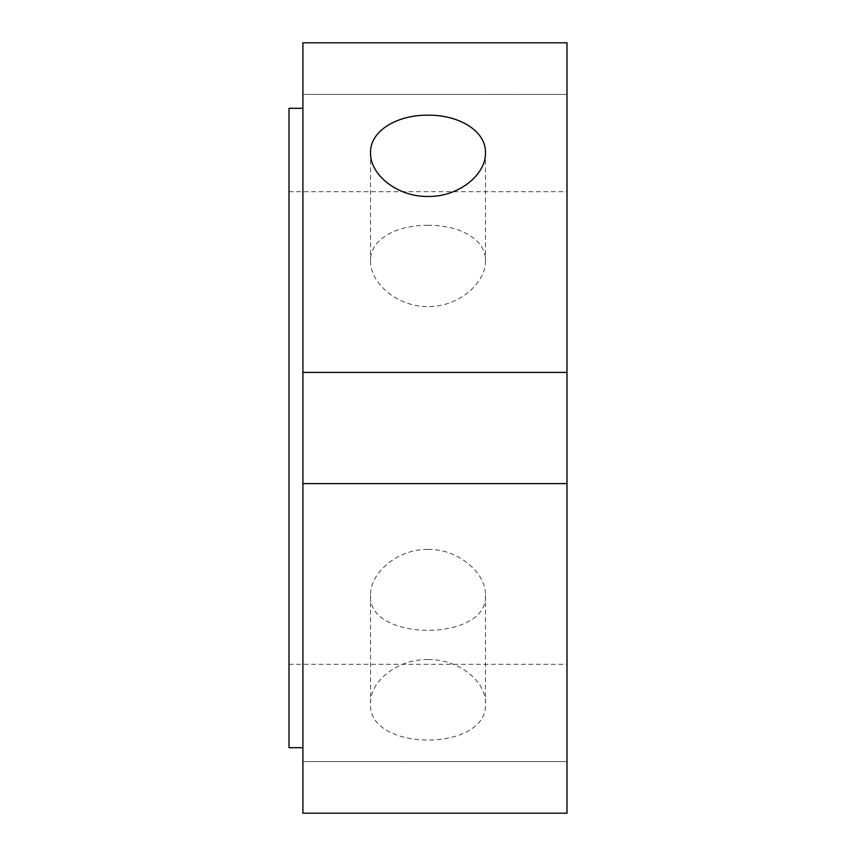 <?xml version="1.0" encoding="UTF-8"?>
<svg xmlns="http://www.w3.org/2000/svg" width="856" height="856" viewBox="0 0 856 856"><rect width="100%" height="100%" fill="white"/><g stroke="black" fill="none" stroke-linecap="round" stroke-linejoin="round"><path stroke-width="0.64" stroke-dasharray="4.28 3.21" d="M428 659.548C397.28 658.938 369.781 681.569 370.541 703.204C367.01 752.338 488.99 752.338 485.459 703.204C486.219 681.569 458.72 658.938 428 659.548M428 549.434C458.784 548.824 486.165 573.467 485.459 595.081C488.99 642.064 367.01 642.064 370.541 595.081C369.835 573.467 397.216 548.824 428 549.434M428 225.299C397.216 224.914 369.835 238.984 370.541 260.92C369.835 282.534 397.216 307.176 428 306.566C458.784 307.176 486.165 282.534 485.459 260.92C486.165 238.984 458.784 224.914 428 225.299M302.906 94.406L302.906 42.8L566.993 42.8L566.993 94.406L302.906 94.406L302.906 483.597L566.993 483.597L302.906 483.597L302.906 813.2L302.906 761.594L302.906 813.2L566.993 813.2L566.993 761.594L302.906 761.594L566.993 761.594L566.993 813.2L566.993 372.403L302.906 372.403L566.993 372.403L566.993 42.8L566.993 94.406L302.906 94.406M566.993 428L566.993 664.299L566.993 428M566.993 372.403L302.906 372.403M566.993 483.597L302.906 483.597M289.007 747.695L289.007 108.305M289.007 428L289.007 664.299L289.007 428M302.906 428L302.906 747.695L302.906 428M370.541 595.081L370.541 703.204M485.459 595.081L485.459 703.204M370.541 152.796L370.541 260.92M485.459 152.796L485.459 260.92M289.007 664.299L566.993 664.299M289.007 191.701L566.993 191.701"/><path stroke-width="1.28" d="M428 115.186C458.72 114.725 486.219 130.989 485.459 152.796C486.219 174.431 458.72 197.062 428 196.452C397.28 197.062 369.781 174.431 370.541 152.796C369.781 130.989 397.28 114.725 428 115.186M566.993 372.403L566.993 42.8L302.906 42.8L302.906 372.403L566.993 372.403L566.993 813.2L302.906 813.2L302.906 372.403M566.993 483.597L302.906 483.597M302.906 108.305L289.007 108.305L289.007 747.695L302.906 747.695"/></g></svg>
